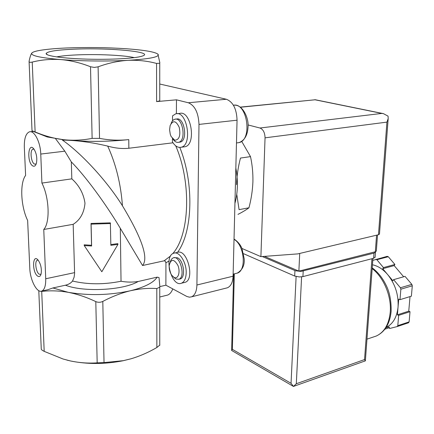 <?xml version="1.0" encoding="UTF-8"?>
<svg xmlns="http://www.w3.org/2000/svg" width="434" height="434" viewBox="0 0 434 434"><rect width="100%" height="100%" fill="white"/><g stroke="black" fill="none" stroke-linecap="round" stroke-linejoin="round"><path stroke-width="0.65" d="M175.889 119.144L176.421 119.084C184.276 116.404 188.28 140.486 180.256 142.075L179.209 142.206M173.025 139.195C174.772 141.712 176.654 142.737 178.672 142.271C186.691 140.681 182.681 116.567 174.831 119.252C173.22 119.719 171.978 121.113 171.115 123.424M172.515 120.847L172.537 115.856L175.656 113.854C187.043 109.981 192.848 144.934 181.228 147.234C177.994 147.951 175.065 146.16 172.428 141.875L172.444 138.582M159.755 100.368L159.755 100.872L156.603 101.583L176.47 99.825L176.394 113.719M157.922 54.152L159.837 62.751L159.739 63.245L156.566 63.435C147.408 60.966 137.871 59.93 127.954 60.337C117.961 60.988 108.012 63.152 98.106 66.831L94.303 67.422L90.516 66.755C80.605 62.849 70.704 60.456 60.82 59.577C50.962 58.943 41.431 59.778 32.23 62.084C30.044 62.55 28.991 62.29 29.078 61.313C29.951 57.049 30.868 54.288 31.828 53.04C30.347 55.612 40.009 57.793 60.82 59.577C80.691 61.156 108.061 61.449 127.954 60.337C148.754 59.046 158.855 57.131 158.258 54.592L157.922 54.152C154.732 51.858 144.218 50.062 126.375 48.76C106.845 47.452 86.936 47.192 66.657 47.973C53.952 48.527 44.322 49.465 37.769 50.794C34.514 51.483 32.539 52.232 31.828 53.04M32.018 130.753L35.121 131.925C44.344 135.875 53.767 138.462 63.391 139.688C72.999 140.692 82.574 140.258 92.127 138.386L99.538 138.375C109.373 140.231 119.122 140.638 128.773 139.607C106.981 141.934 85.189 141.961 63.391 139.688L47.241 136.965L33.358 131.448L30.537 131.741M173.009 142.802L128.86 148.249L128.773 139.607M241.705 141.386L250.499 156.62C252.284 164.779 253.087 173.204 252.903 181.9C252.528 190.624 251.21 199.255 248.948 207.794C246.246 209.817 242.584 212.014 237.968 214.385M248.948 207.794L239.08 209.644L236.763 194.318M250.499 156.62L240.474 158.063C238.163 166.9 236.839 175.754 236.514 184.618M95.8 301.608C98.133 302.574 100.466 302.509 102.804 301.424C111.988 296.568 121.167 293.021 130.33 290.775C139.553 288.724 148.374 287.981 156.804 288.545L159.745 287.194L159.837 286.413L159.028 277.576L157.162 277.142C153.603 282.686 144.658 287.227 130.33 290.775C109.677 295.266 88.997 295.782 68.279 292.332C77.442 294.138 86.616 297.23 95.8 301.608L97.178 362.846C88.319 363.459 79.422 362.829 70.482 360.958L63.033 358.994L44.192 351.361C42.147 350.314 41.17 349.538 41.263 349.039L38.789 290.666M159.837 345.03L156.864 347.504C148.569 352.343 139.96 356.108 131.035 358.788L123.245 360.676L104.03 362.596L97.178 362.846M110.491 223.537L91.102 224.134L91.021 223.45L91.536 245.27L84.18 244.814L84.245 245.579L101.822 271.755L117.956 244.385L110.854 245.313L110.361 222.859L91.021 223.45M84.245 245.579L91.617 245.997L91.102 224.134M44.192 351.361L41.713 291.409C50.268 290.422 59.122 290.731 68.279 292.332L52.883 287.97L47.908 289.706L41.876 291.035C37.064 293.389 30.136 280.196 29.805 268.396L27.64 220.467C20.81 206.497 19.655 183.202 25.606 175.39L24.331 147.218C24.147 138.592 25.823 133.477 29.355 131.86C34.178 129.994 40.454 142.026 40.763 154.059L41.914 183.077C49.34 197.503 50.225 222.653 43.763 229.472L45.722 278.753C45.852 285.567 44.572 289.657 41.876 291.035M33.071 166.076C34.633 166.656 35.767 165.62 36.472 162.972C37.286 157.895 36.483 153.316 34.053 149.231C27.895 140.692 26.664 163.368 33.071 166.076M37.753 276.17C39.402 277.109 40.546 276.241 41.187 273.572C41.778 268.429 40.742 263.921 38.073 260.042C32.338 253.141 32.013 272.693 37.753 276.17M131.035 358.788L122.996 360.768C104.822 364.31 87.315 364.376 70.482 360.958L66.874 360.09M43.763 229.472L73.172 224.318L74.61 273.322L74.116 277.196L72.532 281.031C70.975 283.06 68.61 284.454 65.436 285.214L52.883 287.97M41.914 183.077L71.827 178.857C79.221 185.502 83.61 193.635 84.988 203.248C84.087 212.92 80.149 219.946 73.172 224.318M176.47 99.825L188.329 102.755C194.882 105.527 198.441 112.742 198.989 124.412L196.911 285.002C196.678 291.317 194.904 295.25 191.584 296.818L189.484 297.181L186.891 296.503L165.88 285.187L165.929 262.792L165.104 261.018L164.123 260.823L142.553 265.516L120.316 228.311C105.766 203.834 85.232 175.873 71.322 161.915L71.827 178.857M71.322 161.915L64.829 151.184L55.476 138.598M91.617 245.997L91.536 245.27M117.956 244.385L117.798 243.631L110.844 244.575M107.703 146.09C91.661 142.281 76.568 140.28 62.431 140.09C80.974 152.958 106.683 180.473 122.448 205.787C120.831 183.935 115.916 164.036 107.703 146.09C115.113 148.216 122.166 148.938 128.86 148.249M72.896 49.232C108.619 47.442 156.647 51.971 141.864 56.208C134.871 58.444 110.811 59.811 87.131 59.138C63.418 58.487 45.641 55.948 46.112 53.534C47.301 51.456 56.23 50.024 72.896 49.232M142.553 265.516C148.759 258.279 142.059 238.369 122.448 205.787M62.431 140.09L61.888 139.509M120.316 228.311L121.032 281.243C126.674 282.279 132.386 282.366 138.164 281.498L157.162 277.142M172.765 288.898C171.56 292.125 169.851 294.187 167.632 295.071L166.179 295.424M165.88 285.187L159.848 286.619M177.191 113.703L179.519 113.469C190.944 109.596 196.721 144.441 185.063 146.746L183.544 146.936M179.812 147.43C194.367 183.479 192.696 232.217 177.506 252.387C187.2 248.492 195.148 279.355 185.177 282.317L184.027 282.588M159.75 84.022L226.358 99.256C233.058 101.909 236.622 108.891 237.056 120.196L233.08 276.203C232.765 282.344 230.893 286.201 227.459 287.775L226.103 288.116M234.935 203.34C237.865 192.604 238.168 180.821 235.836 167.98M170.15 125.513L169.585 129.739L170.253 134.242L171.132 136.536L174.712 140.215C179.242 139.911 180.756 135.652 179.264 127.45C176.063 120.614 173.025 119.968 170.15 125.513M186.197 272.682C186.012 278.324 184.445 281.829 181.51 283.19C171.669 287.655 163.434 256.223 173.622 253.244L173.828 253.174C179.237 251.036 186.522 262.353 186.197 272.682M173.985 257.688L177.468 257.774C183.718 260.286 185.991 277.369 180.3 278.932L179.481 279.122M174.034 277.386C178.124 279.691 180.653 271.896 177.864 265.315C173.86 258.697 170.969 258.745 169.184 265.451C169.005 269.107 169.862 272.378 171.761 275.264L174.034 277.386M173.6 277.131L175.835 279.002L178.792 279.284C185.985 277.136 180.056 254.704 173.155 257.867L171.387 259.272L170.204 261.865M56.594 56.908C60.982 56.013 67.275 55.368 75.473 54.966C96.126 53.919 123.961 55.161 134.35 57.641M38.197 260.188L37.362 260.21C34.4 260.964 35.962 272.411 39.266 274.234L41.024 274.239M34.064 149.253L33.038 149.166C29.604 149.822 31.02 162.902 34.649 164.133L36.185 163.949M264.447 256.369L298.869 271.125L375.329 251.758L376.338 250.95M378.475 234.734L386.922 122.122L388.191 118.585L388.067 116.144L383.428 113.632L381.877 113.415L259.95 128.014C263.194 129.365 264.897 132.636 265.049 137.833L260.899 256.635L297.816 253.89L378.475 234.734L379.479 233.975M259.95 128.014L248.102 124.965M240.23 107.122L315.03 99.787L240.398 107.247M260.899 256.635L241.966 248.47M298.869 271.125L299.72 253.44M372.779 260.384L387.231 256.337L388.294 256.727L394.897 264.48L394.17 265.597L403.669 276.767M372.453 264.783C377.981 265.933 383.086 269.243 387.774 274.706L392.857 280.771L393.595 279.648L405.031 276.382L411.844 284.384L412.3 285.794L411.383 296.172L399.985 299.672L398.721 299.151L398.059 307.006C396.947 317.216 392.976 324.014 386.146 327.399M410.032 296.585L408.752 311.173L410.016 311.704L409.116 321.892L408.465 322.815L397.148 326.58L389.613 328.495L389.108 326.894L385.945 327.703M375.79 259.32L376.853 259.716L383.455 267.577L382.734 268.706L387.774 274.706C395.265 284.189 398.694 294.952 398.059 307.006L397.403 314.818L398.662 315.361L397.799 325.652L397.148 326.58M397.799 325.652L409.116 321.892M393.595 279.648L400.414 287.764L400.87 289.19L412.3 285.794M400.414 287.764L411.844 284.384M376.853 259.716L388.294 256.727M400.87 289.19L399.985 299.672M293.503 386.455L231.642 350.471L232.374 349.343L291.046 383.314L293.493 386.417L296.319 383.743L301.597 276.854M371.949 258.718L364.544 359.574L365.385 360.844L293.493 386.417M364.441 361.234L364.918 361.066M383.455 267.577L394.897 264.48M382.734 268.706L394.17 265.597M397.403 314.818L408.752 311.173M398.662 315.361L410.016 311.704M384.887 329.2L389.369 327.713M375.112 257.053L373.598 258.29L302.921 276.61L299.351 276.946L294.681 276.051L243.599 253.711M375.426 251.736L375.47 252.262L373.983 253.12L300.914 271.434L295.397 270.745L262.31 256.532M156.603 101.583L156.566 63.435M99.538 138.375L98.106 66.831M102.804 301.424L104.03 362.596M32.018 130.721L29.094 61.731M35.121 131.925L32.23 62.084M156.804 288.545L156.864 347.504M45.722 278.753L74.605 272.639M40.763 154.059L64.829 151.184M92.127 138.386L90.516 66.755M138.164 281.498C123.506 290.259 83.93 292.435 65.436 285.214M121.032 281.243C103.938 284.688 87.771 284.617 72.532 281.031M165.929 262.792L169.038 260.991M164.123 260.823L170.676 255.886M172.613 253.754C189.582 235.25 191.806 182.86 175.716 145.824M233.08 276.203L196.911 285.002M237.056 120.196L198.989 124.412M226.358 99.256L188.329 102.755M237.121 142.862L238.96 142.618C252.794 140.014 247.223 102.05 233.421 105.24M235.798 273.491L237.252 273.138C246.778 270.539 244.369 244.814 234.018 239.373M386.922 122.122L265.049 137.833M381.877 113.415L315.03 99.787M375.329 251.758L376.566 235.19M372.171 268.597C383.721 277.38 391.696 296.449 390.22 312.296C388.924 324.339 384.274 332.254 376.273 336.03L373.446 336.974M291.046 383.314L296.113 276.523M232.374 349.343L234.333 273.843M364.544 359.574L296.319 383.743M294.941 270.566L294.681 276.051M373.983 253.12L373.598 258.29M303.192 271.12L302.921 276.61M180.256 142.075L178.672 142.271M159.755 287.194L159.761 345.345M167.632 295.071L159.755 297.002M159.755 100.872L159.75 63.245M227.459 287.775L191.584 296.818M234.409 105.164C242.47 104.74 248.302 117.061 248.112 125.562C247.874 134.741 244.825 140.426 238.96 142.618L236.476 142.943M233.129 274.136L237.252 273.138C242.394 270.019 244.716 265.245 244.206 258.816L241.922 248.367C240.409 244.678 237.778 241.559 234.024 239.015M181.51 283.19L185.177 282.317M174.788 252.995L177.294 252.458M180.3 278.932L178.792 279.284M181.228 147.234L185.063 146.746M47.431 54.803L46.112 53.534M37.763 260.129L37.362 260.21M33.516 149.112L33.038 149.166M383.021 113.551L314.9 99.674M388.159 118.775L379.462 234.203M376.316 251.188L377.531 234.962M366.969 339.149L376.273 336.03C384.871 331.95 389.819 323.829 391.11 311.661C391.408 301.028 389.656 292.049 385.853 284.709C382.316 277.581 377.77 271.972 372.226 267.887M231.647 350.216L233.606 274.022M365.379 360.708L372.92 258.469M375.47 252.262L375.084 257.416"/></g></svg>
